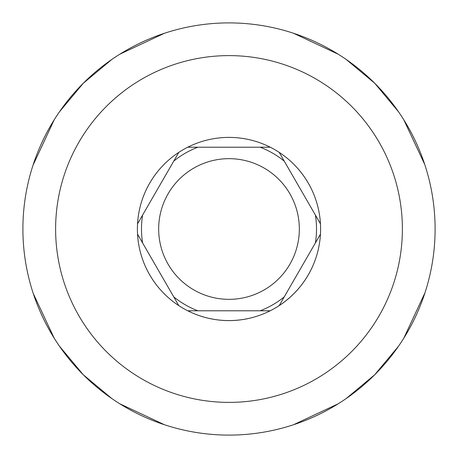 <?xml version="1.0" encoding="UTF-8"?>
<svg xmlns="http://www.w3.org/2000/svg" width="458" height="458" viewBox="0 0 458 458"><rect width="100%" height="100%" fill="white"/><g stroke="black" fill="none" stroke-linecap="round" stroke-linejoin="round"><path stroke-width="0.69" d="M22.9 229A206.1 206.1 0 0 1 229 22.9A206.1 206.1 0 0 1 435.1 229A206.1 206.1 0 0 1 229 435.1A206.1 206.1 0 0 1 22.9 229M32.243 167.651L32.701 166.197M32.982 165.321L54.216 119.79M59.414 111.872L83.264 83.264L111.872 59.414M119.79 54.216L164.428 33.279M167.347 32.335L167.651 32.243M167.319 32.346L166.958 32.461M293.572 33.279L338.21 54.216M291.042 32.461L290.681 32.346M290.349 32.243L290.653 32.335M424.721 164.428L403.784 119.79M398.586 111.872L374.736 83.264L346.128 59.414M425.299 166.202L425.757 167.657M425.757 290.349L425.299 291.803M425.018 292.679L403.784 338.21M398.586 346.128L374.736 374.736L346.128 398.586M338.21 403.784L293.572 424.721M290.653 425.665L290.349 425.757M290.681 425.654L291.042 425.539M32.243 290.343L32.701 291.798M164.428 424.721L119.79 403.784M166.958 425.539L167.319 425.654M167.651 425.757L167.347 425.665M33.279 293.572L54.216 338.21M59.414 346.128L83.264 374.736L111.872 398.586M195.406 432.346L197.867 432.736M200.438 433.113L201.955 433.32M256.022 433.32L257.356 433.142M260.121 432.736L262.589 432.346M262.594 432.346L260.133 432.736M257.562 433.113L256.039 433.32M201.978 433.32L200.644 433.142M197.879 432.736L195.411 432.346M229 137.4A91.6 91.6 0 0 1 270.249 147.213A91.6 91.6 0 0 0 210.148 139.358A91.6 91.6 0 0 1 320.457 223.83L279.203 152.382A91.6 91.6 0 0 0 270.249 147.213L187.751 147.213A91.606 91.606 0 0 1 270.249 147.213L265.222 147.213M320.6 229A91.6 91.6 0 0 0 293.441 163.901A91.6 91.6 0 0 1 320.457 223.83A91.6 91.6 0 0 0 293.441 163.901A91.6 91.6 0 0 1 320.457 234.17L315.39 242.94L320.457 234.17A91.629 91.629 0 0 1 178.797 305.618A91.629 91.629 0 0 1 137.543 234.17L178.797 305.618M286.427 293.103L279.203 305.618A91.6 91.6 0 0 0 314.829 260.997A91.6 91.6 0 0 1 279.203 305.618L315.396 242.929A87.512 87.512 0 0 0 315.396 215.071M192.778 310.787L187.751 310.787A91.6 91.6 0 0 0 247.852 318.642A91.6 91.6 0 0 1 187.751 310.787L270.249 310.787M164.559 294.099A91.6 91.6 0 0 1 137.543 234.17A91.6 91.6 0 0 0 164.559 294.099A91.6 91.6 0 0 1 187.751 147.213A91.6 91.6 0 0 0 178.797 152.382L137.543 223.83A91.6 91.6 0 0 0 137.4 229M143.365 196.482A91.6 91.6 0 0 1 178.797 152.382A91.6 91.6 0 0 0 143.365 196.482A91.6 91.6 0 0 1 178.797 152.382L176.284 156.739M158.663 229A70.337 70.337 0 0 1 229 158.663A70.337 70.337 0 0 1 299.337 229A70.337 70.337 0 0 1 229 299.337A70.337 70.337 0 0 1 158.663 229M298.725 186.194L301.026 190.184M302.326 192.434L303.734 194.873M305.268 197.524L306.929 200.409M308.749 203.558L310.415 206.444M312.253 209.632L312.866 210.691M315.196 214.728L317.72 219.096M290.097 171.252L291.82 174.235M293.412 176.994L294.889 179.547M296.257 181.918L297.528 184.122M157.077 190.001L159.269 186.206M160.449 184.156L161.72 181.963M163.082 179.599L164.559 177.046M166.151 174.286L167.874 171.303M169.094 169.191L169.741 168.069M171.761 164.571L173.937 160.798M148.461 204.926L150.19 201.926M151.793 199.156L153.27 196.602M154.632 194.238L155.897 192.045M226.79 147.213L231.204 147.213M233.574 147.213L236.11 147.213M238.836 147.213L241.784 147.213M244.973 147.213L248.419 147.213M209.541 147.213L212.987 147.213M216.176 147.213L219.119 147.213M221.855 147.213L224.403 147.213M299.847 269.865L293.229 281.321M167.903 286.748L166.18 283.765M164.588 281.006L163.111 278.453M161.743 276.082L160.472 273.878M159.275 271.806L156.974 267.815M155.674 265.566L154.266 263.127M152.732 260.476L151.071 257.591M149.251 254.442L147.585 251.556M145.747 248.368L145.134 247.309M142.804 243.272L140.28 238.904M231.21 310.787L226.796 310.787M224.426 310.787L221.89 310.787M219.164 310.787L216.216 310.787M213.027 310.787L209.581 310.787M248.471 310.787L245.019 310.787M241.83 310.787L238.881 310.787M236.145 310.787L233.597 310.787M229 55.613A173.387 173.387 0 0 0 55.613 229A173.387 173.387 0 0 0 229 402.387A173.387 173.387 0 0 0 402.387 229A173.387 173.387 0 0 0 229 55.613M314.829 260.997A91.6 91.6 0 0 1 279.203 305.618A91.6 91.6 0 0 0 314.829 260.997M187.751 310.787A91.6 91.6 0 0 0 247.852 318.642A91.6 91.6 0 0 1 229 320.6M260.133 147.213A87.512 87.512 0 0 1 284.263 161.147M173.737 161.147A87.512 87.512 0 0 1 197.867 147.213M142.604 242.929A87.512 87.512 0 0 1 142.604 215.071M210.148 139.358A91.6 91.6 0 0 1 270.249 147.213M284.263 296.853A87.512 87.512 0 0 1 260.133 310.787M197.867 310.787A87.512 87.512 0 0 1 173.737 296.853"/></g></svg>
